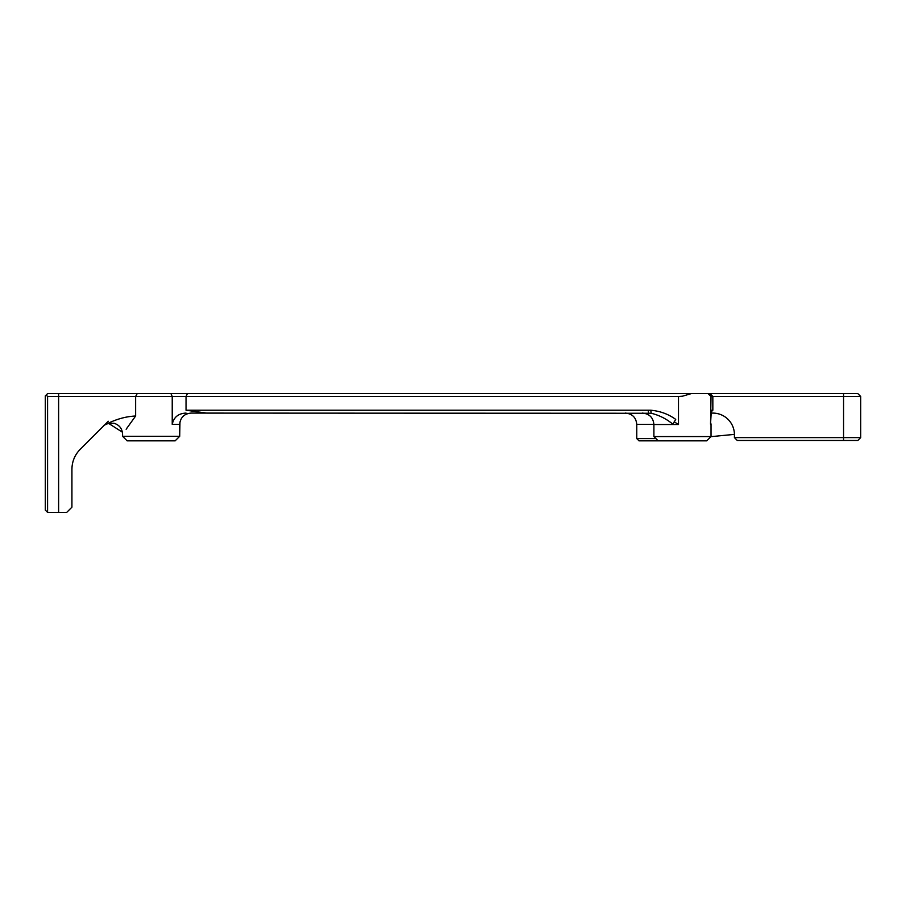 <?xml version="1.0" encoding="UTF-8"?>
<svg xmlns="http://www.w3.org/2000/svg" width="906" height="906" viewBox="0 0 906 906"><rect width="100%" height="100%" fill="white"/><g stroke="black" fill="none" stroke-linecap="round" stroke-linejoin="round"><path stroke-width="1.36" d="M58.618 393.623L47.588 393.623L46.161 395.05L47.588 396.477L172.231 396.477L170.94 393.623L58.618 393.623L58.618 512.377L66.727 512.377L71.925 507.179L71.925 469.149C72.072 461.482 74.79 454.914 80.09 449.433L104.281 425.242C114.847 419.546 125.3 416.466 135.628 416.013L135.628 396.477L137.18 393.623M712.841 393.623L170.94 393.623M47.588 396.477L47.588 512.377L45.3 510.089L45.3 395.911L46.161 395.05M122.57 436.284L127.146 440.848L175.141 440.848L179.705 436.284L122.57 436.284L122.57 434.212C122.219 428.572 119.343 424.914 113.941 423.249C107.973 423.249 104.428 424.235 103.307 426.216L103.703 425.843M655.921 438.595L636.759 438.595L636.759 424.382L653.894 424.382M708.016 393.623L711.029 396.477L860.7 396.477L857.846 393.623L710.021 393.623L712.841 396.477L712.841 410.225L711.255 411.811M843.565 393.623L843.565 437.598L860.7 437.598L860.7 396.477M711.21 413.091L712.841 413.091A21.585 21.585 0 0 1 734.426 434.676L734.426 437.598L843.565 437.598L843.565 440.452L857.846 440.452L860.7 437.598M712.841 410.225L711.369 410.237L710.519 424.201L711.029 396.477M711.029 423.895L711.029 424.518L711.029 423.895M127.984 393.623L187.395 393.623L186.036 396.477L172.231 396.477L172.231 424.382L179.705 424.382C180.373 417.519 184.144 413.759 190.996 413.091L651.176 413.261C659.138 415.175 666.374 418.821 672.875 424.201L675.717 419.387C668.413 414.11 660.1 411.064 650.78 410.225L186.036 410.225L186.036 396.477L678.492 396.477L682.467 396.205L691.221 393.623M636.759 438.595L639.013 440.848L706.748 440.848L711.029 436.567L653.894 436.567L653.894 424.518L678.492 424.518L674.2 421.8M206.625 413.091L186.036 410.225M186.036 413.091C178.38 413.419 173.771 417.179 172.231 424.382M126.138 429.24L135.628 416.013M105.753 423.77L108.267 421.256M71.925 469.149L72.027 466.839L71.925 469.149M73.42 460.135L74.417 457.632L73.42 460.135M47.588 512.377L58.618 512.377M710.95 436.647L734.415 434.382M734.426 437.598L737.28 440.452L843.565 440.452M678.492 424.518L678.492 396.477M650.78 410.225L651.176 413.261M648.56 413.091L648.164 410.225M175.141 440.848L179.705 436.284L179.966 421.97M711.029 424.518L711.029 436.567M653.894 424.518C653.215 417.575 649.409 413.759 642.467 413.091M636.759 424.382C636.091 417.519 632.32 413.759 625.457 413.091M658.186 440.848L653.894 436.567M179.705 436.284L179.705 424.382M122.389 432.173L108.437 423.283"/></g></svg>
